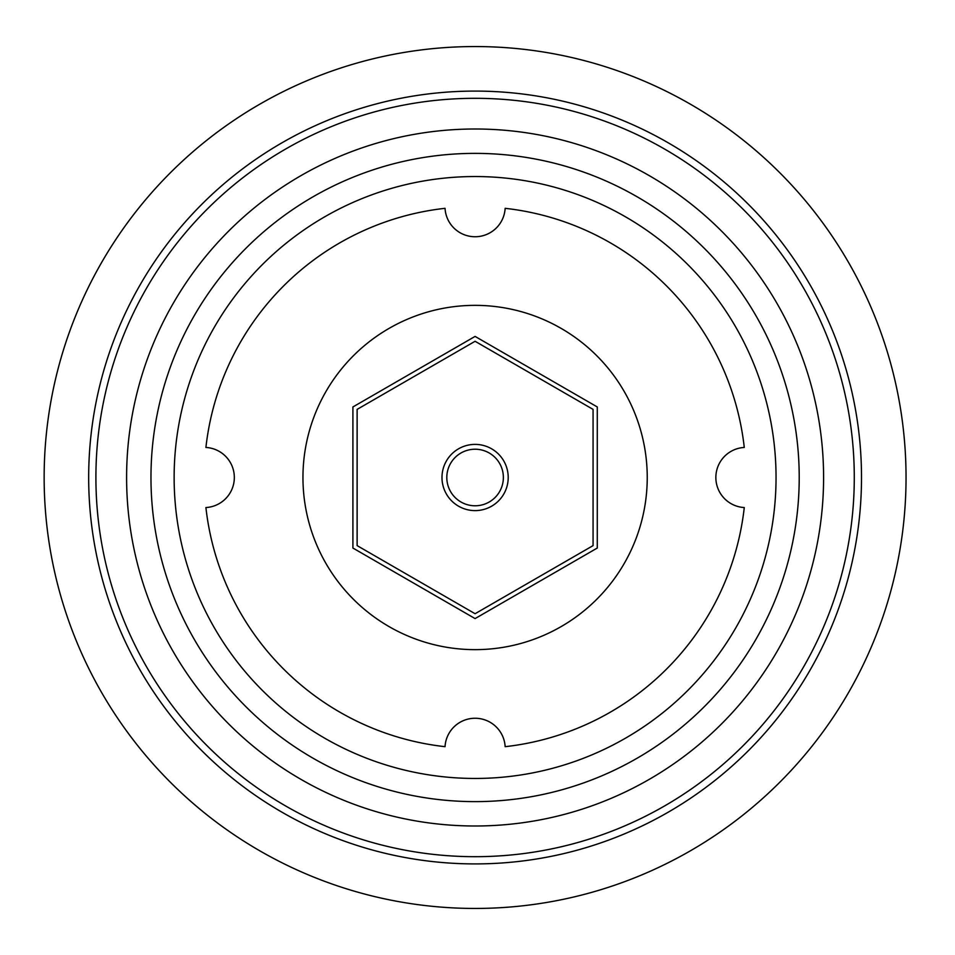 <?xml version="1.0" encoding="UTF-8"?>
<svg xmlns="http://www.w3.org/2000/svg" width="955" height="955" viewBox="0 0 955 955"><rect width="100%" height="100%" fill="white"/><g stroke="black" fill="none" stroke-linecap="round" stroke-linejoin="round"><path stroke-width="1.43" d="M205.91 447.453A270.85 270.85 0 0 1 445.042 208.321A30.094 30.094 0 0 0 475.089 236.745A30.094 30.094 0 0 0 505.147 208.321A270.85 270.85 0 0 1 744.267 447.453A30.094 30.094 0 0 0 715.856 477.5A30.094 30.094 0 0 0 744.267 507.547A270.85 270.85 0 0 1 505.147 746.679A30.094 30.094 0 0 0 475.089 718.255A30.094 30.094 0 0 0 445.042 746.679A270.85 270.85 0 0 1 205.91 507.547A30.094 30.094 0 0 0 234.333 477.5A30.094 30.094 0 0 0 205.91 447.453M776.045 477.5A300.944 300.944 0 0 1 324.616 738.131A300.944 300.944 0 0 1 324.616 216.869A300.944 300.944 0 0 1 776.045 477.5M799.216 477.5A324.115 324.115 0 0 1 313.037 758.198A324.115 324.115 0 0 1 313.037 196.802A324.115 324.115 0 0 1 799.216 477.5M823.592 477.5A348.491 348.491 0 0 1 300.849 779.304A348.491 348.491 0 0 1 300.849 175.696A348.491 348.491 0 0 1 823.592 477.5M854.283 477.5A379.195 379.195 0 0 1 285.497 805.889A379.195 379.195 0 0 1 285.497 149.111A379.195 379.195 0 0 1 854.283 477.5M861.505 477.5A386.417 386.417 0 0 1 281.88 812.144A386.417 386.417 0 0 1 281.88 142.856A386.417 386.417 0 0 1 861.505 477.5M906.044 477.5A430.956 430.956 0 0 1 259.617 850.714A430.956 430.956 0 0 1 259.617 104.286A430.956 430.956 0 0 1 906.044 477.5M647.239 477.5A172.139 172.139 0 0 1 389.019 626.576A172.139 172.139 0 0 1 389.019 328.425A172.139 172.139 0 0 1 647.239 477.5M475.089 336.411L352.908 406.961L352.908 548.039L475.089 618.589L597.281 548.039L597.281 406.961L475.089 336.411M593.067 409.385L475.089 341.281L357.122 409.385L357.122 545.615L475.089 613.719L593.067 545.615L593.067 409.385M441.986 477.5A33.103 33.103 0 0 1 491.646 448.826A33.103 33.103 0 0 1 491.646 506.174A33.103 33.103 0 0 1 441.986 477.5A33.103 33.103 0 0 1 491.646 448.826A33.103 33.103 0 0 1 491.646 506.174A33.103 33.103 0 0 1 441.986 477.5M446.809 477.5A28.292 28.292 0 0 0 489.235 501.996A28.292 28.292 0 0 0 489.235 453.004A28.292 28.292 0 0 0 446.809 477.5"/></g></svg>
